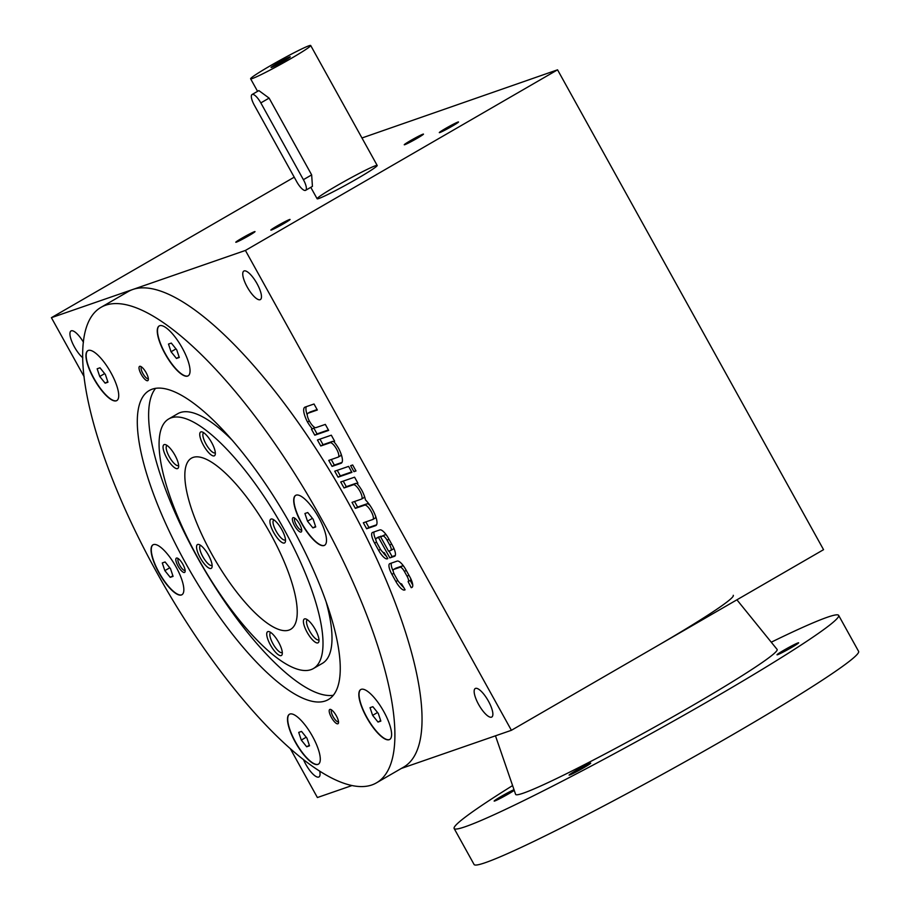 <?xml version="1.0" encoding="UTF-8"?>
<svg xmlns="http://www.w3.org/2000/svg" width="910" height="910" viewBox="0 0 910 910"><rect width="100%" height="100%" fill="white"/><g stroke="black" fill="none" stroke-linecap="round" stroke-linejoin="round"><path stroke-width="1.36" d="M171.307 343.081L168.487 344.06L171.057 351.749L176.46 358.449L179.293 357.471L176.711 349.793L171.307 343.081M175.994 348.894L171.057 351.749M406.247 570.388L404.404 571.457L407.066 576.258A5.494 1.695 -120.1 0 1 408.192 581.581A5.494 1.695 -120.1 0 1 408.101 581.615L411.218 587.689L411.832 587.473A10.988 3.39 -120.1 0 0 412.014 587.394A10.988 3.39 -120.1 0 0 409.773 576.747L405.78 569.546A10.988 3.39 -120.1 0 0 397.204 561.083L389.867 563.631A10.988 3.39 -120.1 0 0 389.673 563.711A10.988 3.39 -120.1 0 0 391.926 574.358L395.907 581.547A10.988 3.39 -120.1 0 0 404.495 590.021L405.109 589.805L401.572 583.879A5.494 1.695 -120.1 0 1 397.283 579.647L394.622 574.847A5.494 1.695 -120.1 0 1 393.507 569.524L395.77 568.215A5.494 1.695 -120.1 0 0 395.679 568.272M404.404 571.457A5.494 1.695 -120.1 0 0 400.116 567.226L393.598 569.489A5.494 1.695 -120.1 0 0 393.507 569.524M378.48 537.025A5.494 1.695 -120.1 0 1 378.571 536.98L376.308 538.299L378.549 537.514L389.855 557.91L394.542 556.283A10.988 3.39 -120.1 0 0 394.724 556.203A10.988 3.39 -120.1 0 0 392.483 545.556L388.49 538.356A10.988 3.39 -120.1 0 0 379.914 529.893L372.577 532.441A10.988 3.39 -120.1 0 0 372.395 532.521A10.988 3.39 -120.1 0 0 374.636 543.168L378.628 550.357A10.988 3.39 -120.1 0 0 387.205 558.831L387.819 558.615L384.282 552.688A5.494 1.695 -120.1 0 1 379.993 548.457L377.332 543.657A5.494 1.695 -120.1 0 1 376.217 538.333L378.48 537.025A5.494 1.695 -120.1 0 0 378.389 537.082M361.543 499.067A8.247 2.548 -120.1 0 1 361.395 499.124L352.022 502.377L355.344 508.372L364.728 505.13A8.247 2.548 -120.1 0 1 371.041 511.261A8.247 2.548 -120.1 0 1 372.838 519.462A8.247 2.548 -120.1 0 1 372.702 519.519L363.329 522.772L366.65 528.767L375.625 525.661A16.482 5.096 -120.1 0 0 375.898 525.536A16.482 5.096 -120.1 0 0 375.045 514.776A16.482 5.096 -120.1 0 0 365.445 499.874A16.482 5.096 -120.1 0 0 361.873 490.388A16.482 5.096 -120.1 0 0 356.982 483.494L357.903 483.176L354.582 477.181L340.715 481.982L344.048 487.976L353.421 484.734A8.247 2.548 -120.1 0 1 359.734 490.865A8.247 2.548 -120.1 0 1 361.543 499.067L363.795 497.759A8.247 2.548 -120.1 0 0 364.341 495.95M350.634 465.681L353.956 471.676L355.992 470.971L352.671 464.976L350.634 465.681M334.732 471.187L338.065 477.181L351.92 472.381L348.598 466.386L334.732 471.187M338.258 457.082A8.247 2.548 -120.1 0 1 338.122 457.138L328.749 460.392L332.07 466.386L341.045 463.281A16.482 5.096 -120.1 0 0 341.318 463.156A16.482 5.096 -120.1 0 0 338.6 448.391A16.482 5.096 -120.1 0 0 333.708 441.509L334.63 441.191L331.308 435.196L317.442 439.996L320.775 445.991L330.148 442.749A8.247 2.548 -120.1 0 1 336.461 448.88A8.247 2.548 -120.1 0 1 338.258 457.082L340.522 455.774A8.247 2.548 -120.1 0 0 341.068 453.965M310.094 412.002A8.247 2.548 -120.1 0 1 310.23 411.946L307.967 413.254L317.34 410L314.018 404.006L305.043 407.111A16.482 5.096 -120.1 0 0 304.77 407.236A16.482 5.096 -120.1 0 0 307.489 422.001A16.482 5.096 -120.1 0 0 312.38 428.883L311.459 429.201L314.792 435.196L328.647 430.396L325.325 424.401L315.941 427.643A8.247 2.548 -120.1 0 1 309.627 421.512A8.247 2.548 -120.1 0 1 307.83 413.311L310.094 412.002A8.247 2.548 -120.1 0 0 309.969 412.093M247.213 287.003A16.482 5.096 -120.1 0 0 260.362 299.583A16.482 5.096 -120.1 0 0 256.518 282.76A16.482 5.096 -120.1 0 0 243.857 271.043A16.482 5.096 -120.1 0 0 247.213 287.003M478.626 704.476A16.482 5.096 -120.1 0 0 491.775 717.046A16.482 5.096 -120.1 0 0 487.919 700.234A16.482 5.096 -120.1 0 0 475.259 688.506A16.482 5.096 -120.1 0 0 478.626 704.476M376.387 782.884A274.763 84.857 -120.1 0 0 312.221 502.57A274.763 84.857 -120.1 0 0 101.158 307.25A274.763 84.857 -120.1 0 0 161.263 580.455A274.763 84.857 -120.1 0 0 371.769 784.989A274.763 84.857 -120.1 0 0 376.387 782.884L403.528 767.176A274.763 84.857 -120.1 0 0 343.434 493.971A274.763 84.857 -120.1 0 0 132.928 289.437L245.416 250.443L557.557 69.82L823.55 549.674L511.397 730.298L245.416 250.443M401.344 768.438L511.397 730.298M83.458 342.24A16.482 5.096 -120.1 0 0 71.037 330.933A16.482 5.096 -120.1 0 0 74.404 346.903A16.482 5.096 -120.1 0 0 82.81 357.789M84.164 376.786L51.404 317.681L132.928 289.437A274.763 84.857 -120.1 0 0 128.299 291.541L101.158 307.25M387.114 540.267A5.494 1.695 -120.1 0 0 382.826 536.035L380.585 536.809L388.57 551.21L390.811 550.425A5.494 1.695 -120.1 0 0 390.902 550.391A5.494 1.695 -120.1 0 0 389.776 545.067L387.114 540.267L388.957 539.198M386.636 535.376A5.494 1.695 -120.1 0 0 385.089 534.727L380.585 536.809M390.982 550.322L393.075 549.117A5.494 1.695 -120.1 0 0 393.165 549.083A5.494 1.695 -120.1 0 0 393.473 547.49M374.101 531.906A10.988 3.39 -120.1 0 0 375.898 539.926M382.746 552.04A10.988 3.39 -120.1 0 0 386.579 556.385M378.571 536.98L381.006 536.57M389.036 551.039L392.119 556.601L395.27 555.51M303.61 759.895A16.482 5.096 -120.1 0 0 305.817 764.366A16.482 5.096 -120.1 0 0 318.955 776.947A16.482 5.096 -120.1 0 0 319.74 771.339M351.829 785.603L317.397 797.535L290.495 749.01M51.404 317.681L294.226 177.177M361.964 137.979L557.557 69.82M389.184 739.705A28.847 8.907 -120.1 0 0 389.662 739.489A28.847 8.907 -120.1 0 0 382.928 710.05A28.847 8.907 -120.1 0 0 360.769 689.541A28.847 8.907 -120.1 0 0 367.083 718.229A28.847 8.907 -120.1 0 0 389.184 739.705M317.852 764.423A28.847 8.907 -120.1 0 0 318.341 764.207A28.847 8.907 -120.1 0 0 311.607 734.768A28.847 8.907 -120.1 0 0 289.437 714.259A28.847 8.907 -120.1 0 0 295.75 742.947A28.847 8.907 -120.1 0 0 317.852 764.423M181.408 594.981A28.847 8.907 -120.1 0 0 181.898 594.753A28.847 8.907 -120.1 0 0 175.164 565.326A28.847 8.907 -120.1 0 0 152.994 544.817A28.847 8.907 -120.1 0 0 159.307 573.505A28.847 8.907 -120.1 0 0 181.408 594.981M116.298 400.81A28.847 8.907 -120.1 0 0 116.787 400.593A28.847 8.907 -120.1 0 0 110.042 371.155A28.847 8.907 -120.1 0 0 87.883 350.646A28.847 8.907 -120.1 0 0 94.196 379.334A28.847 8.907 -120.1 0 0 116.298 400.81M187.619 376.092A28.847 8.907 -120.1 0 0 188.108 375.864A28.847 8.907 -120.1 0 0 181.374 346.437A28.847 8.907 -120.1 0 0 159.216 325.928A28.847 8.907 -120.1 0 0 165.518 354.616A28.847 8.907 -120.1 0 0 187.619 376.092M324.062 545.534A28.847 8.907 -120.1 0 0 324.551 545.317A28.847 8.907 -120.1 0 0 317.817 515.879A28.847 8.907 -120.1 0 0 295.648 495.37A28.847 8.907 -120.1 0 0 301.961 524.058A28.847 8.907 -120.1 0 0 324.062 545.534M331.422 717.455A8.247 2.548 -120.1 0 0 338.486 722.949A8.247 2.548 -120.1 0 0 336.063 715.34A8.247 2.548 -120.1 0 0 330.671 709.447A8.247 2.548 -120.1 0 0 331.422 717.455M141.243 374.363A8.247 2.548 -120.1 0 0 148.307 379.857A8.247 2.548 -120.1 0 0 145.884 372.247A8.247 2.548 -120.1 0 0 140.493 366.355A8.247 2.548 -120.1 0 0 141.243 374.363M182.933 564.416A8.247 2.548 59.9 0 1 185.117 571.605A8.247 2.548 59.9 0 1 178.292 566.543A8.247 2.548 59.9 0 1 177.302 558.103A8.247 2.548 59.9 0 1 182.933 564.416M299.504 524.024A8.247 2.548 59.9 0 1 301.676 531.201A8.247 2.548 59.9 0 1 294.851 526.139A8.247 2.548 59.9 0 1 293.873 517.699A8.247 2.548 59.9 0 1 299.504 524.024M185.788 563.426A178.599 55.157 -120.1 0 0 328.226 699.642A178.599 55.157 -120.1 0 0 286.513 517.437A178.599 55.157 -120.1 0 0 149.331 390.481A178.599 55.157 -120.1 0 0 185.788 563.426M211.689 553.928A98.917 30.553 -120.1 0 0 290.574 629.367A98.917 30.553 -120.1 0 0 267.472 528.46A98.917 30.553 -120.1 0 0 191.498 458.139A98.917 30.553 -120.1 0 0 211.689 553.928M198.243 558.592A144.246 44.544 -120.1 0 0 313.279 668.611A144.246 44.544 -120.1 0 0 279.598 521.441A144.246 44.544 -120.1 0 0 168.794 418.907A144.246 44.544 -120.1 0 0 198.243 558.592M200.28 557.887A13.741 4.243 -120.1 0 0 212.053 567.032A13.741 4.243 -120.1 0 0 208.026 554.349A13.741 4.243 -120.1 0 0 199.04 544.533A13.741 4.243 -120.1 0 0 200.28 557.887M278.596 642.198A13.741 4.243 59.9 0 1 282.225 654.176A13.741 4.243 59.9 0 1 270.85 645.736A13.741 4.243 59.9 0 1 269.212 631.677A13.741 4.243 59.9 0 1 278.596 642.198M211.62 442.487A13.741 4.243 59.9 0 1 215.249 454.454A13.741 4.243 59.9 0 1 203.874 446.025A13.741 4.243 59.9 0 1 202.236 431.966A13.741 4.243 59.9 0 1 211.62 442.487M174.948 455.205A13.741 4.243 59.9 0 1 178.565 467.171A13.741 4.243 59.9 0 1 167.19 458.742A13.741 4.243 59.9 0 1 165.552 444.671A13.741 4.243 59.9 0 1 174.948 455.205M315.281 629.492A13.741 4.243 59.9 0 1 318.909 641.459A13.741 4.243 59.9 0 1 307.534 633.03A13.741 4.243 59.9 0 1 305.897 618.971A13.741 4.243 59.9 0 1 315.281 629.492M273.648 532.452A13.741 4.243 -120.1 0 0 285.421 541.598A13.741 4.243 -120.1 0 0 281.395 528.915A13.741 4.243 -120.1 0 0 272.409 519.11A13.741 4.243 -120.1 0 0 273.648 532.452M313.279 668.611L322.333 663.379A144.246 44.544 -120.1 0 0 326.269 602.409M232.653 440.633A144.246 44.544 -120.1 0 0 177.837 413.663L168.794 418.907M155.61 388.297A178.599 55.157 -120.1 0 0 197.095 556.886A178.599 55.157 -120.1 0 0 333.253 695.285M301.711 529.984A6.757 2.082 59.9 0 1 301.665 530.007A6.757 2.082 59.9 0 1 296.478 525.207A6.757 2.082 59.9 0 1 294.897 518.313A6.757 2.082 59.9 0 1 294.942 518.29M185.139 570.377A6.757 2.082 59.9 0 1 185.094 570.399A6.757 2.082 59.9 0 1 179.907 565.599A6.757 2.082 59.9 0 1 178.337 558.706A6.757 2.082 59.9 0 1 178.371 558.695M141.562 366.946A6.757 2.082 -120.1 0 0 141.528 366.969A6.757 2.082 -120.1 0 0 142.904 373.51A6.757 2.082 -120.1 0 0 148.296 378.662A6.757 2.082 -120.1 0 0 148.33 378.628M331.74 710.039A6.757 2.082 -120.1 0 0 331.706 710.062A6.757 2.082 -120.1 0 0 333.083 716.602A6.757 2.082 -120.1 0 0 338.474 721.755A6.757 2.082 -120.1 0 0 338.509 721.732M357.346 178.588A34.341 1.945 151 0 1 317.124 198.767A34.341 1.945 151 0 1 346.209 180.407A34.341 1.945 151 0 1 377.195 165.461A34.341 1.945 151 0 1 357.346 178.588M200.609 545.363A11.511 3.549 -120.1 0 0 200.427 545.443A11.511 3.549 -120.1 0 0 202.782 556.59A11.511 3.549 -120.1 0 0 211.95 565.372A11.511 3.549 -120.1 0 0 212.121 565.246M273.978 519.94A11.511 3.549 -120.1 0 0 273.796 520.019A11.511 3.549 -120.1 0 0 276.139 531.167A11.511 3.549 -120.1 0 0 285.319 539.937A11.511 3.549 -120.1 0 0 285.49 539.823M318.978 639.684A11.511 3.549 59.9 0 1 318.807 639.798A11.511 3.549 59.9 0 1 309.969 631.62A11.511 3.549 59.9 0 1 307.284 619.881A11.511 3.549 59.9 0 1 307.466 619.79M178.633 465.385A11.511 3.549 59.9 0 1 178.462 465.51A11.511 3.549 59.9 0 1 169.624 457.332A11.511 3.549 59.9 0 1 166.939 445.593A11.511 3.549 59.9 0 1 167.133 445.502M215.317 452.679A11.511 3.549 59.9 0 1 215.147 452.793A11.511 3.549 59.9 0 1 206.308 444.615A11.511 3.549 59.9 0 1 203.624 432.876A11.511 3.549 59.9 0 1 203.806 432.785M282.293 652.39A11.511 3.549 59.9 0 1 282.123 652.515A11.511 3.549 59.9 0 1 273.284 644.337A11.511 3.549 59.9 0 1 270.6 632.598A11.511 3.549 59.9 0 1 270.782 632.507M295.761 495.313A28.847 8.907 -120.1 0 0 302.291 524.115A28.847 8.907 -120.1 0 0 324.29 545.409A28.847 8.907 -120.1 0 0 324.665 545.249M307.751 512.523L304.93 513.502L307.5 521.191L312.903 527.902L315.724 526.924L313.154 519.235L307.751 512.523M159.33 325.86A28.847 8.907 -120.1 0 0 165.847 354.661A28.847 8.907 -120.1 0 0 187.847 375.955A28.847 8.907 -120.1 0 0 188.222 375.796M360.883 689.484A28.847 8.907 -120.1 0 0 367.412 718.286A28.847 8.907 -120.1 0 0 389.412 739.58A28.847 8.907 -120.1 0 0 389.776 739.42M372.861 706.695L370.04 707.673L372.622 715.362L378.025 722.074L380.846 721.095L378.264 713.406L372.861 706.695M289.551 714.202A28.847 8.907 -120.1 0 0 296.08 743.004A28.847 8.907 -120.1 0 0 318.079 764.298A28.847 8.907 -120.1 0 0 318.454 764.138M301.54 731.413L298.719 732.391L301.29 740.08L306.693 746.791L309.514 745.813L306.943 738.124L301.54 731.413M153.119 544.749A28.847 8.907 -120.1 0 0 159.637 573.55A28.847 8.907 -120.1 0 0 181.636 594.844A28.847 8.907 -120.1 0 0 182.011 594.685M165.097 561.971L162.276 562.949L164.846 570.638L170.25 577.338L173.082 576.36L170.5 568.682L165.097 561.971M87.997 350.589A28.847 8.907 -120.1 0 0 94.526 379.39A28.847 8.907 -120.1 0 0 116.525 400.684A28.847 8.907 -120.1 0 0 116.889 400.525M99.986 367.799L97.154 368.777L99.736 376.467L105.139 383.178L107.96 382.2L105.378 374.51L99.986 367.799M312.437 518.347L307.5 521.191M315.542 526.378L312.903 527.902M410.603 140.572A10.988 0.626 -29 0 0 404.279 144.792A10.988 0.626 -29 0 0 414.164 139.992A10.988 0.626 -29 0 0 423.48 134.157A10.988 0.626 -29 0 0 410.603 140.572M277.197 225.907A10.988 0.626 -29 0 0 270.873 230.128A10.988 0.626 -29 0 0 280.758 225.327A10.988 0.626 -29 0 0 290.062 219.492A10.988 0.626 -29 0 0 277.197 225.907M445.65 128.424A10.988 0.626 -29 0 0 439.337 132.644A10.988 0.626 -29 0 0 449.221 127.844A10.988 0.626 -29 0 0 458.526 122.008A10.988 0.626 -29 0 0 445.65 128.424M242.14 238.056A10.988 0.626 -29 0 0 235.826 242.276A10.988 0.626 -29 0 0 245.7 237.476A10.988 0.626 -29 0 0 255.016 231.64A10.988 0.626 -29 0 0 242.14 238.056M107.778 381.643L105.139 383.178M104.661 373.612L99.736 376.467M172.889 575.814L170.25 577.338M169.783 567.783L164.846 570.638M309.332 745.267L306.693 746.791M306.215 737.236L301.29 740.08M380.664 720.538L378.025 722.074M377.548 712.507L372.622 715.362M179.099 356.925L176.46 358.449M306.351 406.656A16.482 5.096 -120.1 0 0 307.284 415.119M309.32 420.943L307.489 422.001M314.314 427.188A16.482 5.096 -120.1 0 0 314.644 427.575L312.38 428.883M313.813 428.053L317.044 433.888L314.792 435.196M317.044 433.888L328.396 429.952M310.23 411.946L317.101 409.557M319.956 439.132L323.039 444.683L320.775 445.991M323.039 444.683L332.412 441.441L330.148 442.749M334.038 441.896A8.247 2.548 -120.1 0 0 332.412 441.441M331.251 459.516L334.334 465.078L332.07 466.386M334.334 465.078L342.001 462.428M334.539 441.031L333.708 441.509M337.246 470.322L340.317 475.873L338.065 477.181M340.317 475.873L351.67 471.937M355.799 470.607L353.956 471.676M343.229 481.117L346.312 486.668L344.048 487.976M346.312 486.668L355.685 483.426L353.421 484.734M357.311 483.881A8.247 2.548 -120.1 0 0 355.685 483.426M354.536 501.512L357.607 507.063L355.344 508.372M357.607 507.063L366.98 503.822L364.728 505.13M374.965 518.211A8.247 2.548 -120.1 0 0 375.102 518.154A8.247 2.548 -120.1 0 0 375.637 516.345M369.972 505.414A8.247 2.548 -120.1 0 0 366.98 503.822M365.831 521.896L368.914 527.459L366.65 528.767M368.914 527.459L376.581 524.808M357.812 483.017L356.982 483.494M380.812 536.206L378.549 537.514M392.119 556.601L389.855 557.91M391.391 563.097A10.988 3.39 -120.1 0 0 393.188 571.116M400.025 583.23A10.988 3.39 -120.1 0 0 403.869 587.576M403.926 566.566A5.494 1.695 -120.1 0 0 402.379 565.918L395.861 568.17A5.494 1.695 -120.1 0 0 395.77 568.215M408.272 581.513L410.353 580.307A5.494 1.695 -120.1 0 0 410.455 580.273A5.494 1.695 -120.1 0 0 410.763 578.68M412.412 586.995L411.218 587.689M410.183 580.421L412.73 585.039M733.255 595.299A137.376 7.792 151 0 1 653.903 647.84M514.241 790.38A12.365 0.705 151 0 1 508.633 793.816A12.365 0.705 151 0 1 494.153 801.084A12.365 0.705 151 0 1 501.296 796.364A12.365 0.705 151 0 1 514.002 789.664M784.147 650.07A12.365 0.705 151 0 1 798.639 642.813A12.365 0.705 151 0 1 791.484 647.533A12.365 0.705 151 0 1 777.004 654.802A12.365 0.705 151 0 1 784.147 650.07M576.235 770.395A12.365 0.705 151 0 1 590.715 763.126A12.365 0.705 151 0 1 583.56 767.847A12.365 0.705 151 0 1 569.08 775.115A12.365 0.705 151 0 1 576.235 770.395M771.259 642.198A219.81 12.456 151 0 1 838.645 615.376L858.596 651.367A219.81 12.456 151 0 1 731.549 735.337A219.81 12.456 151 0 1 474.087 864.5L454.147 828.51A219.81 12.456 151 0 1 512.592 785.569M838.645 615.376A219.81 12.456 151 0 1 711.609 699.346A219.81 12.456 151 0 1 454.147 828.51M736.907 599.804L777.094 649.399A149.49 8.474 151 0 1 690.747 706.569A149.49 8.474 151 0 1 515.606 794.339L495.472 735.815M305.635 190.315L312.426 186.391L311.664 174.891L269.11 98.109L258.861 90.59L252.07 94.515A10.988 3.39 -120.1 0 0 254.311 105.162L296.865 181.943A10.988 3.39 -120.1 0 0 305.635 190.315A10.988 3.39 -120.1 0 0 303.394 179.679L260.829 102.898A10.988 3.39 -120.1 0 0 252.07 94.515M270.475 65.679A34.341 1.945 -29 0 0 250.625 78.806A34.341 1.945 -29 0 0 281.611 63.848A34.341 1.945 -29 0 0 310.697 45.5A34.341 1.945 -29 0 0 270.475 65.679M277.402 63.279A10.988 0.626 -29 0 0 271.078 67.499A10.988 0.626 -29 0 0 280.962 62.699A10.988 0.626 -29 0 0 290.279 56.864A10.988 0.626 -29 0 0 277.402 63.279M376.558 542.053L374.636 543.168M380.482 549.287L378.628 550.357M385.089 534.727L382.826 536.035M391.618 543.998L389.776 545.067M393.848 573.243L391.926 574.358M397.772 580.478L395.907 581.547M395.861 568.17L393.598 569.489M402.379 565.918L400.116 567.226M408.909 575.188L407.066 576.258M260.829 102.898L269.11 98.109M303.394 179.679L311.664 174.891M372.838 519.462L375.102 518.154M390.902 550.391L393.165 549.083M408.192 581.581L410.455 580.273M250.625 78.806L257.575 91.33M310.788 187.335L317.124 198.767M310.697 45.5L377.195 165.461"/></g></svg>

